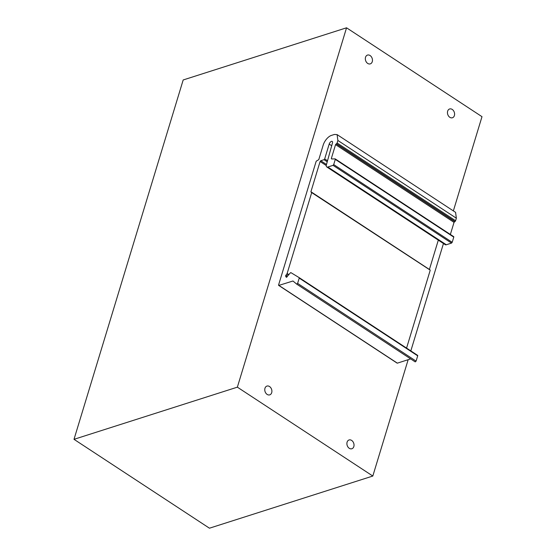 <?xml version="1.0" encoding="UTF-8"?>
<svg xmlns="http://www.w3.org/2000/svg" width="556" height="556" viewBox="0 0 556 556"><rect width="100%" height="100%" fill="white"/><g stroke="black" fill="none" stroke-linecap="round" stroke-linejoin="round"><path stroke-width="0.83" d="M74.004 439.323L183.188 79.96L346.548 27.8L237.363 387.164L74.004 439.323L209.452 528.2L372.812 476.04L408.16 359.697M346.548 27.8L481.996 116.677L453.362 210.905M410.828 350.905L443.459 243.514M372.812 476.04L237.363 387.164M454.391 115.579A4.615 3.447 -107.7 0 1 452.431 117.761A4.615 3.447 -107.7 0 1 448.581 116.093A4.615 3.447 -107.7 0 1 447.656 111.158A4.615 3.447 -107.7 0 1 449.623 108.976A4.615 3.447 -107.7 0 1 453.474 110.644A4.615 3.447 -107.7 0 1 454.391 115.579M347.097 442.159A4.615 3.447 -107.7 0 1 349.057 439.97A4.615 3.447 -107.7 0 1 352.907 441.638A4.615 3.447 -107.7 0 1 353.825 446.572A4.615 3.447 -107.7 0 1 351.865 448.755A4.615 3.447 -107.7 0 1 348.014 447.087A4.615 3.447 -107.7 0 1 347.097 442.159M264.969 388.262A4.615 3.447 -107.7 0 1 266.929 386.079A4.615 3.447 -107.7 0 1 270.779 387.747A4.615 3.447 -107.7 0 1 271.696 392.682A4.615 3.447 -107.7 0 1 269.736 394.864A4.615 3.447 -107.7 0 1 265.886 393.196A4.615 3.447 -107.7 0 1 264.969 388.262M365.528 57.268A4.615 3.447 -107.7 0 1 367.495 55.086A4.615 3.447 -107.7 0 1 371.345 56.754A4.615 3.447 -107.7 0 1 372.263 61.688A4.615 3.447 -107.7 0 1 370.296 63.87A4.615 3.447 -107.7 0 1 366.446 62.202A4.615 3.447 -107.7 0 1 365.528 57.268M335.296 158.988L453.613 236.62A0.737 0.361 -56.7 0 1 453.71 236.654A0.737 0.361 -56.7 0 1 453.772 237.12L452.195 242.312L333.711 164.569L335.289 159.377A0.737 0.361 -56.7 0 0 335.226 158.905A0.737 0.361 -56.7 0 0 335.129 158.877L331.619 158.974L331.341 158.488L335.56 144.623L336.45 143.768A0.737 0.361 -56.7 0 0 337.11 142.989L337.874 140.466L337.103 134.615L334.434 134.448L331.397 135.414A9.223 4.504 -56.7 0 0 323.168 145.158L318.769 159.662L316.705 160.886A0.737 0.361 123.3 0 0 316.051 161.664L278.598 284.922A0.737 0.361 -56.7 0 0 278.66 285.388A0.737 0.361 -56.7 0 0 278.876 285.402L292.963 281.002L296.723 284.137L415.221 361.893L416.096 361.129L297.613 283.386L296.723 284.137M337.103 134.615L455.579 212.357L456.358 218.209L455.586 220.732L337.11 142.989M335.56 144.623L454.037 222.365L454.933 221.51A0.737 0.361 -56.7 0 0 455.586 220.732M454.037 222.365L450.367 234.458M452.195 242.312L451.535 243.09L446.315 244.758L327.831 167.015L333.051 165.347L451.535 243.09M429.899 269.924L311.179 192.258L310.908 191.771L320.096 161.511L320.756 160.733L324.023 159.69A0.737 0.361 -56.7 0 0 324.683 158.912L329.187 144.087A2.578 1.258 -56.7 0 1 330.598 141.905A2.578 1.258 -56.7 0 1 332.231 141.412A2.578 1.258 -56.7 0 1 332.467 142.961L326.421 164.729A3.69 1.8 -56.7 0 0 326.768 166.946L445.245 244.689A3.69 1.8 -56.7 0 0 446.315 244.758M438.316 240.143L429.399 269.472M430.17 270.404L406.561 348.112M416.096 361.129L417.702 355.84A0.737 0.361 -56.7 0 0 417.639 355.374A0.737 0.361 -56.7 0 0 417.632 355.374L299.163 277.632A0.737 0.361 -56.7 0 0 299.149 277.625L290.934 272.655A0.737 0.361 -56.7 0 0 290.336 272.94L286.284 277.235L285.569 276.047L286.854 273.969A0.737 0.361 -56.7 0 0 287.139 273.469L311.687 192.661L311.416 192.181M410.662 358.898L397.359 363.151L278.876 285.402M293.672 281.593L292.963 281.002M297.613 283.386L299.218 278.097A0.737 0.361 -56.7 0 0 299.156 277.632L417.639 355.374M286.945 277.013L286.416 277.326M311.179 192.258L310.908 191.771L311.499 192.161M326.768 166.946A3.69 1.8 -56.7 0 0 327.831 167.015M333.711 164.569L333.051 165.347M331.619 158.974L331.341 158.488L331.925 158.87M337.874 140.466L456.358 218.209M454.933 221.51L336.45 143.768M454.697 221.587L336.213 143.837M453.772 237.12L335.289 159.377M331.696 145.735L329.187 144.087M327.519 160.767L324.683 158.912M327.234 161.796L324.023 159.69M326.483 164.493L320.756 160.733M320.096 161.511L326.275 165.563M288.918 274.643L287.139 273.469M288.55 275.081L286.854 273.969M287.563 276.269L285.847 275.144M285.569 276.047L286.979 276.971M417.702 355.84L299.218 278.097M296.758 284.158L415.207 361.88M397.144 363.137L278.66 285.388M453.71 236.654L335.226 158.905M430.108 269.938L311.624 192.195"/></g></svg>
